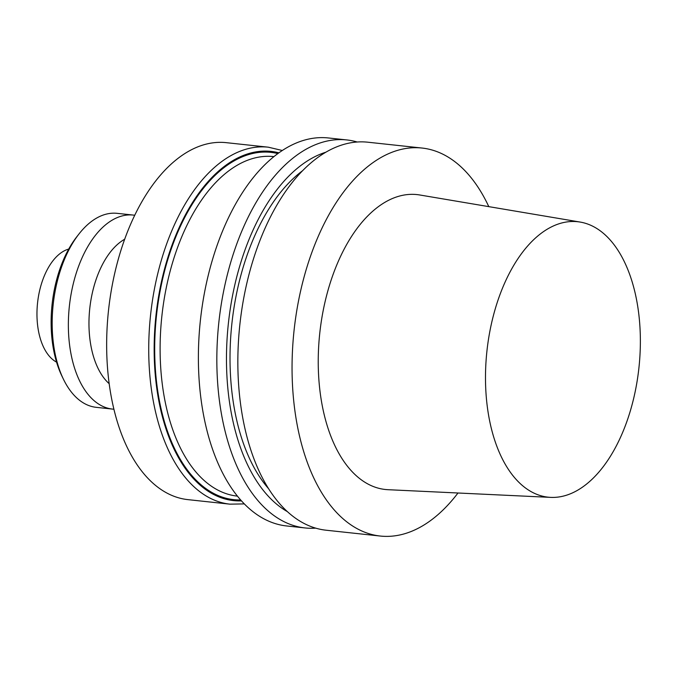 <?xml version="1.0" encoding="UTF-8"?>
<svg xmlns="http://www.w3.org/2000/svg" width="674" height="674" viewBox="0 0 674 674"><rect width="100%" height="100%" fill="white"/><g stroke="black" fill="none" stroke-linecap="round" stroke-linejoin="round"><path stroke-width="1.01" d="M367.684 166.63A195.123 107.697 96.1 0 0 292.246 379.285A195.123 107.697 96.1 0 0 380.262 536.041A195.123 107.697 96.1 0 0 457.983 493.006A195.123 107.697 96.1 0 1 380.262 536.041A195.123 107.697 96.1 0 1 292.246 379.285A195.123 107.697 96.1 0 1 367.684 166.63A195.123 107.697 96.1 0 1 422.034 148.044A195.123 107.697 96.1 0 0 367.684 166.63M488.81 206.64A195.123 107.697 96.1 0 0 422.034 148.044A195.123 107.697 96.1 0 1 488.81 206.64M313.486 160.791A195.123 107.697 96.1 0 0 238.04 373.455A195.123 107.697 96.1 0 0 326.056 530.211L380.262 536.041L326.056 530.211A195.123 107.697 96.1 0 1 238.04 373.455A195.123 107.697 96.1 0 1 313.486 160.791A195.123 107.697 96.1 0 1 367.836 142.206A195.123 107.697 96.1 0 0 313.486 160.791M375.713 208.721A148.297 81.849 96.1 0 0 318.473 372.747A148.297 81.849 96.1 0 0 387.98 489.695A148.297 81.849 96.1 0 1 318.473 372.747A148.297 81.849 96.1 0 1 375.713 208.721A148.297 81.849 96.1 0 1 419.708 194.971A148.297 81.849 96.1 0 0 375.713 208.721M586.675 483.991A138.524 76.457 -83.9 0 1 550.624 497.378A138.524 76.457 -83.9 0 1 486.906 351.272A138.524 76.457 -83.9 0 1 580.263 222.083A138.524 76.457 -83.9 0 1 640.3 335.264A138.524 76.457 -83.9 0 1 586.675 483.991A138.524 76.457 -83.9 0 1 550.624 497.378A138.524 76.457 -83.9 0 1 486.906 351.272A138.524 76.457 -83.9 0 1 580.263 222.083A138.524 76.457 -83.9 0 1 640.3 335.264A138.524 76.457 -83.9 0 1 586.675 483.991M299.585 173.041A179.511 99.078 -83.9 0 1 302.643 170.674A179.511 99.078 -83.9 0 0 299.585 173.041A179.511 99.078 -83.9 0 0 231.57 326.654A179.511 99.078 -83.9 0 0 268.421 488.515A179.511 99.078 -83.9 0 1 231.57 326.654A179.511 99.078 -83.9 0 1 299.585 173.041M298.498 167.346A185.847 102.574 -83.9 0 1 325.887 152.189A185.847 102.574 -83.9 0 0 298.498 167.346A185.847 102.574 -83.9 0 0 226.641 348.281A185.847 102.574 -83.9 0 0 287.2 511.524A185.847 102.574 -83.9 0 1 226.641 348.281A185.847 102.574 -83.9 0 1 298.498 167.346M315.651 528.138A195.123 107.697 -83.9 0 1 305.044 527.944A195.123 107.697 -83.9 0 1 217.028 371.189A195.123 107.697 -83.9 0 1 292.465 158.533A195.123 107.697 -83.9 0 1 346.815 139.939A195.123 107.697 -83.9 0 1 357.22 142.012A195.123 107.697 -83.9 0 0 346.815 139.939A195.123 107.697 -83.9 0 0 292.465 158.533A195.123 107.697 -83.9 0 0 217.028 371.189A195.123 107.697 -83.9 0 0 305.044 527.944A195.123 107.697 -83.9 0 0 315.651 528.138M274.015 156.545A195.123 107.697 96.1 0 0 198.577 369.2A195.123 107.697 96.1 0 0 286.593 525.956L305.044 527.944L286.593 525.956A195.123 107.697 96.1 0 1 198.577 369.2A195.123 107.697 96.1 0 1 274.015 156.545A195.123 107.697 96.1 0 1 328.364 137.959A195.123 107.697 96.1 0 0 274.015 156.545M176.234 159.763A179.511 99.078 -83.9 0 1 226.237 142.661A179.511 99.078 -83.9 0 0 176.234 159.763A179.511 99.078 -83.9 0 0 106.829 355.409A179.511 99.078 -83.9 0 0 187.802 499.619A179.511 99.078 -83.9 0 1 106.829 355.409A179.511 99.078 -83.9 0 1 176.234 159.763M119.214 242.96A78.049 43.077 -83.9 0 1 124.707 239.219A78.049 43.077 -83.9 0 0 119.214 242.96A78.049 43.077 -83.9 0 0 89.313 313.562A78.049 43.077 -83.9 0 0 109.154 383.666A78.049 43.077 -83.9 0 1 89.313 313.562A78.049 43.077 -83.9 0 1 119.214 242.96M61.949 376.134A93.661 51.696 -83.9 0 1 76.979 236.523L79.111 233.811A97.561 53.844 96.1 0 0 63.449 379.243A97.561 53.844 96.1 0 0 96.272 407.34L112.448 409.084A97.561 53.844 -83.9 0 1 69.355 306.316A97.561 53.844 -83.9 0 1 133.334 215.082A97.561 53.844 -83.9 0 1 134.749 215.267A97.561 53.844 -83.9 0 0 133.334 215.082A97.561 53.844 -83.9 0 0 69.355 306.316A97.561 53.844 -83.9 0 0 112.448 409.084A97.561 53.844 -83.9 0 0 113.872 409.202A97.561 53.844 -83.9 0 1 112.448 409.084L96.272 407.34A97.561 53.844 96.1 0 1 63.449 379.243A97.561 53.844 96.1 0 1 79.111 233.811A97.561 53.844 96.1 0 1 117.158 213.338A97.561 53.844 96.1 0 0 79.111 233.811L76.979 236.523A93.661 51.696 -83.9 0 0 61.949 376.134L63.449 379.243L61.949 376.134M237.273 496.115A170.733 94.234 -83.9 0 1 161.853 316.274A170.733 94.234 -83.9 0 1 273.829 156.612A170.733 94.234 -83.9 0 0 161.853 316.274A170.733 94.234 -83.9 0 0 237.273 496.115L237.273 496.115M240.576 499.94A174.633 96.39 -83.9 0 1 156.478 315.702A174.633 96.39 -83.9 0 1 277.865 153.579A174.633 96.39 -83.9 0 0 156.478 315.702A174.633 96.39 -83.9 0 0 240.576 499.94M241.418 500.883A175.611 96.93 -83.9 0 1 155.947 315.643A175.611 96.93 -83.9 0 1 278.884 152.838A175.611 96.93 -83.9 0 0 155.947 315.643A175.611 96.93 -83.9 0 0 241.418 500.883M229.859 504.152A179.511 99.078 -83.9 0 1 150.563 315.061A179.511 99.078 -83.9 0 1 268.294 147.185L226.237 142.661L268.294 147.185A179.511 99.078 -83.9 0 0 150.563 315.061A179.511 99.078 -83.9 0 0 229.859 504.152L244.258 503.908L229.859 504.152L187.802 499.619L229.859 504.152M68.723 249.068A58.217 32.133 96.1 0 0 37.559 302.896A58.217 32.133 96.1 0 0 56.549 362.123A58.217 32.133 96.1 0 1 37.559 302.896A58.217 32.133 96.1 0 1 68.723 249.068M367.836 142.206L422.034 148.044L367.836 142.206M580.263 222.083L419.708 194.971L580.263 222.083M550.624 497.378L387.98 489.695L550.624 497.378M328.364 137.959L346.815 139.939L328.364 137.959M282.305 150.496L268.294 147.185L282.305 150.496M117.158 213.338L133.334 215.082L117.158 213.338"/></g></svg>
